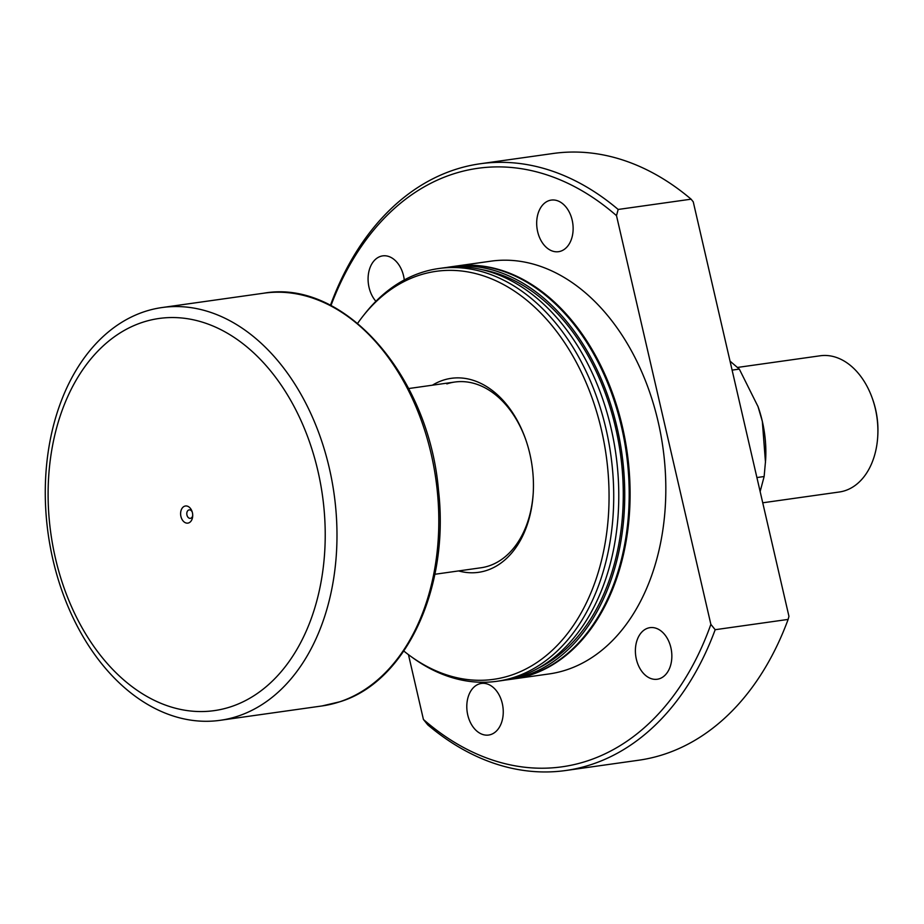 <?xml version="1.0" encoding="UTF-8"?>
<svg xmlns="http://www.w3.org/2000/svg" width="924" height="924" viewBox="0 0 924 924"><rect width="100%" height="100%" fill="white"/><g stroke="black" fill="none" stroke-linecap="round" stroke-linejoin="round"><path stroke-width="1.39" d="M192.4 512.658A8.651 5.994 82 0 1 192.689 516.146A8.651 5.994 82 0 1 187.399 523.157A8.651 5.994 82 0 1 180.919 516.447A8.651 5.994 82 0 1 184.28 506.34A8.651 5.994 82 0 1 192.019 511.353A8.651 5.994 82 0 1 192.4 512.658M192.238 512.058A4.274 2.957 -98 0 0 189.189 509.886A4.274 2.957 -98 0 0 186.948 515.049A4.274 2.957 -98 0 0 190.379 518.341A4.274 2.957 -98 0 0 192.712 515.407M237.815 716.181A208.42 144.352 -98 0 0 331.97 480.919A208.42 144.352 -98 0 0 162.035 307.542A208.42 144.352 -98 0 0 144.433 311.665A208.42 144.352 -98 0 0 50.289 546.927A208.42 144.352 -98 0 0 220.224 720.304A208.42 144.352 -98 0 0 237.815 716.181M231.023 706.698A198.002 137.133 -98 0 0 317.948 471.113A198.002 137.133 -98 0 0 142.296 322.407A198.002 137.133 -98 0 0 55.382 557.992A198.002 137.133 -98 0 0 231.023 706.698M432.409 385.192A97.956 67.845 82 0 1 442.942 380.272A97.956 67.845 82 0 1 525.571 439.131A97.956 67.845 82 0 1 533.217 493.335A97.956 67.845 82 0 1 486.833 570.385A97.956 67.845 82 0 1 458.593 570.928M434.858 574.278L480.954 567.775A93.786 64.957 -98 0 0 488.877 565.927A93.786 64.957 -98 0 0 533.252 492.735M375.906 301.305A26.057 18.041 82 0 1 368.26 275.398A26.057 18.041 82 0 1 380.48 256.398A26.057 18.041 82 0 1 382.675 255.879A26.057 18.041 82 0 1 404.285 279.949M490.863 734.522A26.057 18.041 82 0 1 488.669 735.042A26.057 18.041 82 0 1 467.417 713.363A26.057 18.041 82 0 1 479.186 683.956A26.057 18.041 82 0 1 481.392 683.448A26.057 18.041 82 0 1 502.633 705.116A26.057 18.041 82 0 1 490.863 734.522M659.459 678.724A26.057 18.041 82 0 1 657.264 679.244A26.057 18.041 82 0 1 636.012 657.576A26.057 18.041 82 0 1 647.782 628.17A26.057 18.041 82 0 1 649.988 627.65A26.057 18.041 82 0 1 671.228 649.318A26.057 18.041 82 0 1 659.459 678.724M560.753 251.166A26.057 18.041 82 0 1 558.546 251.686A26.057 18.041 82 0 1 537.306 230.007A26.057 18.041 82 0 1 549.075 200.6A26.057 18.041 82 0 1 551.27 200.092A26.057 18.041 82 0 1 572.51 221.76A26.057 18.041 82 0 1 560.753 251.166M454.7 266.285A208.42 144.352 82 0 1 455.139 266.216A208.42 144.352 82 0 1 625.086 439.593A208.42 144.352 82 0 1 530.93 674.855A208.42 144.352 82 0 1 513.34 678.978A208.42 144.352 82 0 1 512.889 679.036M455.139 266.216L490.875 261.18A208.42 144.352 82 0 1 660.81 434.557A208.42 144.352 82 0 1 566.666 669.819A208.42 144.352 82 0 1 549.064 673.942L513.34 678.978M446.812 267.44A208.42 144.352 82 0 1 449.78 266.978A208.42 144.352 82 0 1 619.727 440.344A208.42 144.352 82 0 1 525.571 675.606A208.42 144.352 82 0 1 507.981 679.729A208.42 144.352 82 0 1 504.989 680.11M449.78 266.978L454.25 266.343A208.42 144.352 82 0 1 624.185 439.72A208.42 144.352 82 0 1 530.041 674.982A208.42 144.352 82 0 1 512.439 679.105L507.981 679.729M481.947 269.658A206.329 142.908 82 0 1 620.385 453.407A206.329 142.908 82 0 1 538.138 668.26M357.623 323.342A206.017 142.689 82 0 1 362.624 316.586L364.414 314.31A208.42 144.352 82 0 1 421.171 272.649A208.42 144.352 82 0 1 438.773 268.526A208.42 144.352 82 0 1 608.708 441.903A208.42 144.352 82 0 1 514.564 677.165A208.42 144.352 82 0 1 496.962 681.288A208.42 144.352 82 0 1 412.843 657.842L410.499 656.156A206.017 142.689 82 0 1 403.823 651.039M438.773 268.526L443.832 267.821A208.42 144.352 82 0 1 613.767 441.187A208.42 144.352 82 0 1 519.623 676.449A208.42 144.352 82 0 1 502.021 680.572L496.962 681.288M362.624 316.586A206.017 142.689 82 0 1 418.734 275.41A206.017 142.689 82 0 1 601.489 430.122A206.017 142.689 82 0 1 511.041 675.248A206.017 142.689 82 0 1 410.499 656.156M330.954 305.59A302.206 209.309 82 0 1 452.263 174.29A302.206 209.309 82 0 1 616.504 215.65L710.868 624.358L715.176 629.706L788.126 619.415A306.375 212.197 82 0 1 664.529 754.169A306.375 212.197 82 0 1 638.657 760.233L565.719 770.512A306.375 212.197 82 0 1 427.731 724.82L423.423 719.473L408.466 654.654M330.503 305.359L330.711 304.585A306.375 212.197 82 0 1 454.308 169.831A306.375 212.197 82 0 1 480.18 163.767A306.375 212.197 82 0 1 618.156 209.459L616.504 215.65M710.868 624.358A302.206 209.309 82 0 1 423.423 719.473M715.176 629.706A306.375 212.197 82 0 1 565.719 770.512M618.156 209.459L691.106 199.18A306.375 212.197 82 0 0 553.118 153.488L480.18 163.767M788.126 619.415L788.946 616.331L693.254 201.836L691.106 199.18M525.768 439.697A93.786 64.957 -98 0 0 454.77 382.039A93.786 64.957 -98 0 0 446.858 383.899M872.36 398.475L872.764 399.595A64.611 44.745 82 0 1 875.571 409.286A64.611 44.745 82 0 1 877.8 435.343L877.731 436.532A68.78 47.632 -98 0 0 875.363 408.801A68.78 47.632 -98 0 0 872.36 398.475A68.78 47.632 -98 0 0 820.154 355.786L737.652 367.417M757.865 406.121A95.877 66.401 82 0 1 758.154 406.93A95.877 66.401 82 0 1 762.323 421.321A95.877 66.401 82 0 1 765.626 459.979L764.136 476.53L760.14 491.545M730.029 361.122L739.327 369.103L758.026 406.606L762.323 421.321L765.488 462.416M764.136 476.53L756.906 477.546M739.327 369.103L732.097 370.12M762.727 502.795L839.362 491.995A68.78 47.632 -98 0 0 877.731 436.532M339.639 701.824A208.42 144.352 -98 0 0 433.795 466.562A208.42 144.352 -98 0 0 263.848 293.185C344.329 278.886 429.036 376.103 438.53 490.575C449.676 587.329 406.456 681.531 340.02 701.732L322.049 705.948A208.42 144.352 -98 0 0 339.639 701.824M454.77 382.039L408.674 388.542M263.848 293.185L162.035 307.542M322.049 705.948L220.224 720.304"/></g></svg>
